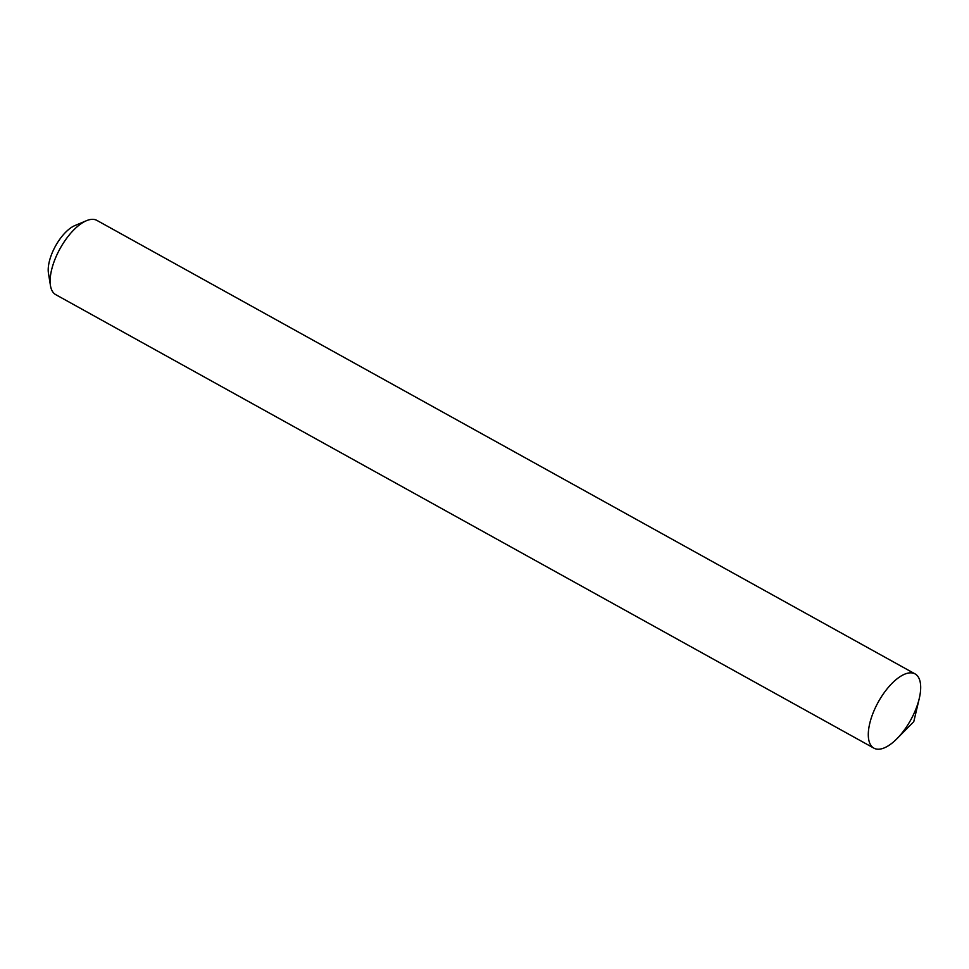 <?xml version="1.0" encoding="UTF-8"?>
<svg xmlns="http://www.w3.org/2000/svg" width="969" height="969" viewBox="0 0 969 969"><rect width="100%" height="100%" fill="white"/><g stroke="black" fill="none" stroke-linecap="round" stroke-linejoin="round"><path stroke-width="1.45" d="M913.864 721.324L919.266 698.504A42.442 18.544 119 0 0 907.141 673.334A42.442 18.544 119 0 0 874.05 710.652A42.442 18.544 119 0 0 874.85 748.601A42.442 18.544 119 0 0 911.272 718.974A42.442 18.544 119 0 0 915.075 673.903A42.442 18.544 119 0 0 878.277 702.04A42.442 18.544 119 0 0 873.917 748.153A42.442 18.544 119 0 0 874.85 748.601A42.442 18.544 119 0 0 897.003 738.669L913.488 722.002M915.075 673.903L96.9 220.399A42.442 18.544 119 0 0 86.435 220.714A42.442 18.544 119 0 0 60.102 248.536A42.442 18.544 119 0 0 50.461 285.613A42.442 18.544 119 0 0 55.742 294.649L873.917 748.153M86.435 220.714L74.831 225.595A31.129 13.602 119 0 0 55.524 246.005A31.129 13.602 119 0 0 48.45 273.197L50.461 285.613"/></g></svg>
